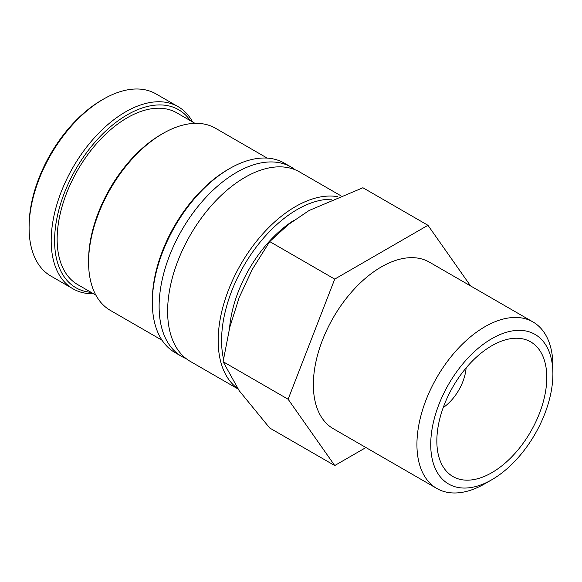 <?xml version="1.0" encoding="UTF-8"?>
<svg xmlns="http://www.w3.org/2000/svg" width="582" height="582" viewBox="0 0 582 582"><rect width="100%" height="100%" fill="white"/><g stroke="black" fill="none" stroke-linecap="round" stroke-linejoin="round"><path stroke-width="0.87" d="M340.586 195.61L299.628 171.966A109.365 63.14 120 0 0 244.949 177.379A109.365 63.14 120 0 0 167.616 311.326A109.365 63.14 120 0 0 190.27 361.386L237.965 388.929M192.642 121.994A105.16 60.71 120 0 0 178.128 106.673L156.034 93.92A105.16 60.71 120 0 0 103.458 99.129L101.755 100.111A102.752 59.328 120 0 0 29.1 225.954L29.1 227.918A105.16 60.71 120 0 0 50.881 276.057L72.976 288.81A105.16 60.71 120 0 0 93.498 293.721M178.128 106.673A105.16 60.71 120 0 0 97.099 134.849A105.16 60.71 120 0 0 51.194 240.672A105.16 60.71 120 0 0 72.976 288.81M337.836 196.701A109.365 63.14 120 0 0 258.721 238.569A109.365 63.14 120 0 0 218.177 340.514A109.365 63.14 120 0 0 237.718 388.565M331.784 199.219A106.957 61.75 120 0 0 221.582 340.514A106.957 61.75 120 0 0 223.503 358.978M295.22 169.799A109.365 63.14 120 0 0 291.131 167.056A109.365 63.14 120 0 0 236.452 172.476A109.365 63.14 120 0 0 159.119 306.416A109.365 63.14 120 0 0 181.773 356.482A109.365 63.14 120 0 0 186.182 358.65M291.131 167.056L284.336 163.135A109.365 63.14 120 0 0 229.65 168.547L227.955 169.529A106.957 61.75 120 0 0 152.324 300.53L152.324 302.495A109.365 63.14 120 0 0 174.971 352.554L181.773 356.482M267.211 158.108L215.522 128.266A105.16 60.71 120 0 0 162.945 133.467L161.243 134.449A102.752 59.328 120 0 0 88.588 260.3L88.588 262.264A105.16 60.71 120 0 0 110.362 310.402L162.058 340.244M194.999 123.355L176.826 112.857A99.151 57.247 120 0 0 100.424 139.425A99.151 57.247 120 0 0 57.145 239.202A99.151 57.247 120 0 0 77.675 284.591L95.848 295.081M190.314 120.649A102.752 59.328 120 0 0 108.579 128.418A102.752 59.328 120 0 0 54.592 240.672A102.752 59.328 120 0 0 91.17 292.375M334.73 465.549L269.706 428.01L239.195 390.697L223.102 361.698L229.737 327.433L239.195 297.475L252.188 269.561L269.706 241.574L288.425 224.485L309.107 210.495L362.928 187.753L427.952 225.292L334.73 279.113L288.119 399.245L334.73 465.549L365.933 447.543M532.988 321.955A96.146 55.508 120 0 0 458.9 347.716A96.146 55.508 120 0 0 416.93 444.473A96.146 55.508 120 0 0 436.842 488.48L333.268 428.687A96.146 55.508 -60 0 1 313.356 384.673A96.146 55.508 -60 0 1 355.326 287.915A96.146 55.508 -60 0 1 429.414 262.162L532.988 321.955A96.146 55.508 120 0 1 552.9 365.969L552.9 373.935A86.383 49.877 120 0 0 491.812 338.666A86.383 49.877 120 0 0 430.731 444.473A86.383 49.877 120 0 0 491.819 479.735A86.383 49.877 120 0 0 552.9 373.935M466.124 367.911A36.055 20.814 -60 0 1 443.208 407.604M436.842 440.945A77.748 44.887 -60 0 1 511.433 338.579A77.748 44.887 -60 0 1 546.789 377.463A77.748 44.887 -60 0 1 501.786 465.876A77.748 44.887 -60 0 1 440.458 461.504A77.748 44.887 -60 0 1 436.842 440.945M229.563 328.132A96.146 55.508 -60 0 1 293.779 220.433M436.842 488.48A96.146 55.508 120 0 0 484.915 483.722L491.819 479.735M470.569 285.922L427.952 225.292M288.119 399.245L223.102 361.698M334.73 279.113L269.706 241.574M162.945 133.467A105.16 60.71 120 0 0 88.588 262.264M229.65 168.547A109.365 63.14 120 0 0 152.324 302.495M103.458 99.129A105.16 60.71 120 0 0 29.1 227.918"/></g></svg>
